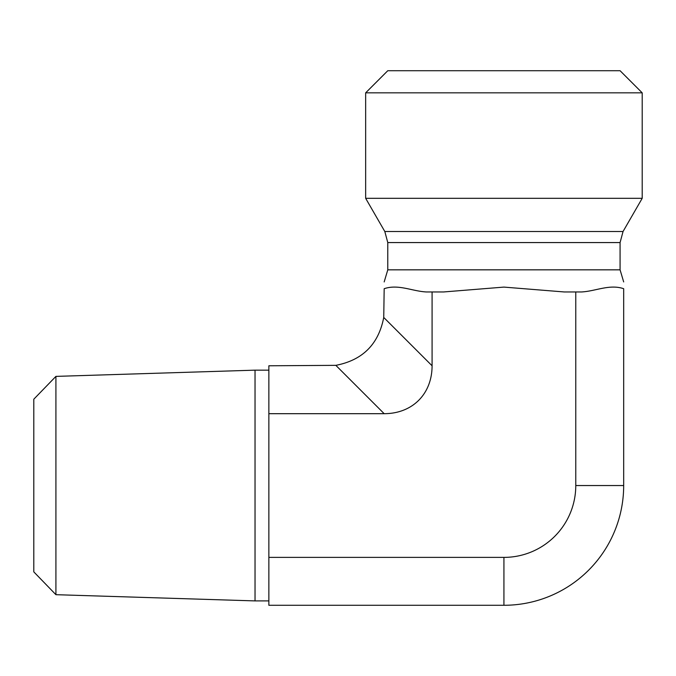 <?xml version="1.0" encoding="UTF-8"?>
<svg xmlns="http://www.w3.org/2000/svg" width="676" height="676" viewBox="0 0 676 676"><rect width="100%" height="100%" fill="white"/><g stroke="black" fill="none" stroke-linecap="round" stroke-linejoin="round"><path stroke-width="1.01" d="M55.914 376.388L33.8 399.203L33.8 571.871L55.914 594.686L55.914 376.388L255.038 370.161L255.038 600.905L268.862 600.905M335.837 365.344L384.179 413.687A71.403 55.305 45 0 0 432.082 365.784L383.74 317.45C378.585 344.228 362.623 360.198 335.837 365.344L268.862 365.784L268.862 605.282L503.924 605.282L503.924 557.387L268.862 557.387M384.179 413.687L268.862 413.687M503.924 92.84L642.2 92.84L642.2 198.321L365.657 198.321L365.657 92.84L503.924 92.84M642.2 92.84L620.078 70.718L387.779 70.718L365.657 92.84M575.775 291.956L575.775 485.537L623.678 485.537L623.678 288.703C623.678 280.363 623.678 280.363 623.678 288.703C609.515 283.903 595.607 291.246 581.563 291.956L564.198 291.956L503.924 287.097L443.659 291.956L426.294 291.956C412.25 291.246 398.341 283.903 384.179 288.703C384.179 280.363 384.179 280.363 384.179 288.703C398.341 283.903 412.25 291.246 426.294 291.956M575.775 485.537A71.85 71.85 0 0 1 503.924 557.387M432.082 365.784L432.082 291.956M383.74 317.45L384.179 288.703M623.678 485.537A119.745 119.745 0 0 1 503.924 605.282M620.078 242.574L387.779 242.574L384.813 231.513L623.044 231.513L620.078 242.574L620.078 269.834L387.779 269.834L384.179 281.926M55.914 594.686L255.038 600.905M255.038 370.161L268.862 370.161M620.078 269.834L623.678 281.926M387.779 242.574L387.779 269.834M623.044 231.513L642.2 198.321M384.813 231.513L365.657 198.321"/></g></svg>

